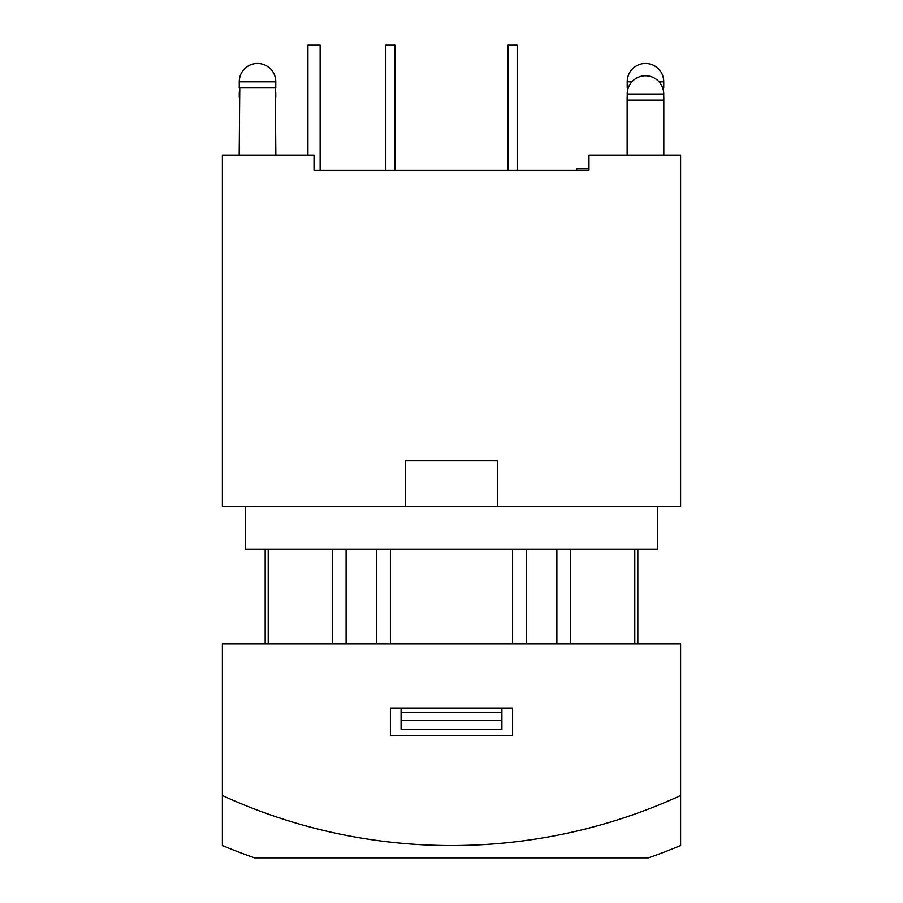 <?xml version="1.0" encoding="UTF-8"?>
<svg xmlns="http://www.w3.org/2000/svg" width="903" height="903" viewBox="0 0 903 903"><rect width="100%" height="100%" fill="white"/><g stroke="black" fill="none" stroke-linecap="round" stroke-linejoin="round"><path stroke-width="1.35" d="M497.327 460.62L497.327 506.448L405.673 506.448L405.673 460.62L497.327 460.62M497.327 506.448L680.614 506.448L680.614 155.124L588.97 155.124L588.97 170.396L576.746 170.396L576.746 168.872L588.97 168.872M307.923 155.124L307.923 45.15L320.136 45.15L320.136 170.396L314.03 170.396L314.03 155.124L222.386 155.124L222.386 506.448L405.673 506.448M657.711 506.448L657.711 549.216L245.289 549.216L245.289 506.448M394.983 170.396L394.983 45.15L385.818 45.15L385.818 170.396M508.017 170.396L508.017 45.15L517.182 45.15L517.182 170.396M239.769 89.713A18.263 18.263 0 0 0 239.25 94.025L239.25 97.084M275.776 97.084L275.776 94.025A18.263 18.263 0 0 0 275.257 89.713M628.274 75.694L628.274 75.694A18.263 18.263 0 0 0 627.224 81.812L627.224 87.918L627.224 81.812L631.908 81.812M662.7 87.918L663.75 87.918L663.75 81.812A18.263 18.263 0 0 0 662.7 75.694L662.7 75.694M663.231 89.713L663.231 87.918M627.743 87.918L627.743 89.713M663.75 97.084L663.75 94.025A18.263 18.263 0 0 0 645.487 75.762A18.263 18.263 0 0 0 627.224 94.025L627.224 97.084M240.3 75.694L240.3 75.694A18.263 18.263 0 0 0 239.25 81.812L239.25 87.918L275.776 87.918L275.776 81.812A18.263 18.263 0 0 0 274.726 75.694L274.726 75.694M275.844 155.124L275.257 87.918M239.769 87.918L239.182 155.124M628.206 75.694A18.331 18.331 0 0 1 662.768 75.694M627.224 87.918L628.274 87.918M240.232 75.694A18.331 18.331 0 0 1 274.794 75.694M627.156 155.124L627.156 97.084M627.156 100.143L663.818 100.143L663.818 97.084M314.03 170.396L588.97 170.396M556.891 549.216L556.891 643.918M526.347 643.918L526.347 549.216M376.653 549.216L376.653 643.918M346.109 643.918L346.109 549.216M512.599 643.918L512.599 549.216M570.64 549.216L570.64 643.918M332.36 643.918L332.36 549.216M390.401 549.216L390.401 643.918M634.798 643.918L634.798 549.216M268.202 643.918L268.202 549.216M401.09 708.065L401.09 729.455L501.91 729.455L501.91 708.065M401.09 720.289L501.91 720.289M401.09 712.648L501.91 712.648M222.386 795.532L222.386 643.918L680.614 643.918L680.614 845.535A595.709 595.709 0 0 1 648.489 857.85L254.511 857.85A595.709 595.709 0 0 1 222.386 845.535L222.386 795.532A549.882 549.882 0 0 0 680.614 795.532M512.599 708.065L512.599 735.561L390.401 735.561L390.401 708.065L512.599 708.065M659.066 81.812L663.75 81.812M239.25 81.812L275.776 81.812M627.224 94.025L663.75 94.025M663.818 155.124L663.818 100.143M265.155 549.216L265.155 643.918M637.845 549.216L637.845 643.918"/></g></svg>
